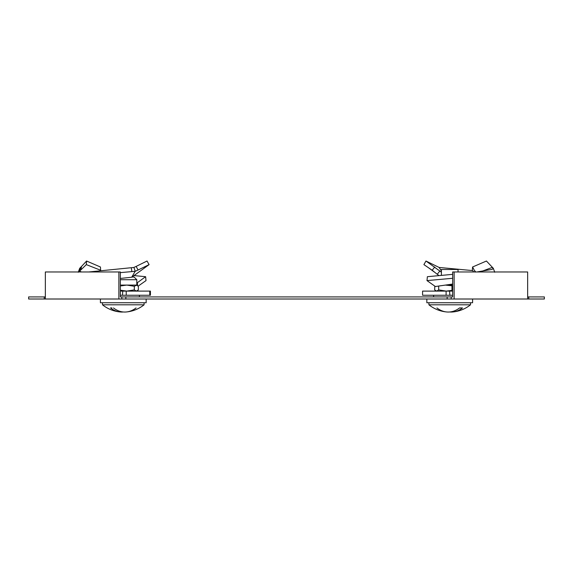 <?xml version="1.0" encoding="UTF-8"?>
<svg xmlns="http://www.w3.org/2000/svg" width="573" height="573" viewBox="0 0 573 573"><rect width="100%" height="100%" fill="white"/><g stroke="black" fill="none" stroke-linecap="round" stroke-linejoin="round"><path stroke-width="0.86" d="M45.346 296.921L28.65 296.921L28.65 299.006L544.35 299.006L544.35 296.921L527.654 296.921M527.654 299.006L527.654 271.967L452.656 271.967L452.656 296.921L120.344 296.921L120.344 271.967L45.346 271.967L45.346 299.006M121.813 296.921L121.813 299.006M528.75 296.921L528.75 299.006M44.25 296.921L44.25 299.006M125.859 296.921L125.859 299.006M447.141 296.921L447.141 299.006M451.187 296.921L451.187 299.006M454.131 271.967L454.131 299.006M118.869 271.967L118.869 299.006M452.656 311.977A33.27 33.27 0 0 0 470.512 304.807L428.919 304.807A33.27 33.27 0 0 0 446.775 311.977A33.205 23.479 -90 0 0 459.539 307.945L462.483 307.945A33.205 23.479 90 0 1 452.656 311.977A33.205 23.479 90 0 1 449.719 311.977A33.205 23.479 -90 0 1 446.775 311.977A33.205 23.479 -90 0 1 436.948 307.945M438.99 275.584L437.242 274.281L439.828 271.036L425.968 261.023L439.14 267.455L472.639 270.592M441.396 270.907L439.14 267.455M439.828 271.036L441.396 272.218M437.242 274.281L432.185 270.248L434.771 266.997M432.185 270.248L423.905 264.626L425.968 261.023M426.842 302.745L426.842 299.006L426.842 302.745L472.589 302.745L472.589 299.006M450.249 295.26L452.656 295.26M441.396 275.362L441.396 269.475L458.035 269.475L458.035 271.967M475.189 271.967L472.575 266.997L486.434 261.023L493.31 268.307L492.035 269.403L476.901 271.967M481.607 271.394L492.121 267.455M475.103 271.036L475.583 272.096M452.656 284.058L435.394 286.521L426.992 280.598L427.379 276.702L452.656 274.352M452.656 285.469L451.982 285.469L451.982 284.165M451.982 285.469L451.975 291.105L449.54 291.105L449.891 295.26L446.102 295.26L446.102 291.105L452.656 291.105M446.102 291.105L422.573 291.105L422.573 295.26L446.102 295.26M473.764 271.967L472.338 270.248L472.575 266.997M493.016 268.909L492.608 267.713M452.656 278.285L426.992 280.598M451.982 285.075L445.536 285.075M451.982 285.798L445.436 285.089M440.637 285.755L438.481 286.063M451.982 290.375L446.217 291.105L438.682 289.895L438.682 286.278M434.8 286.106L434.642 289.895L436.662 291.105L438.682 289.895M136.052 307.945A33.205 23.479 90 0 1 126.225 311.977A33.205 23.479 90 0 1 123.281 311.977A33.205 23.479 -90 0 1 120.344 311.977A33.205 23.479 -90 0 1 110.517 307.945L111.893 307.945M100.361 270.592L100.662 270.248L86.322 264.626L80.786 270.012L81.574 266.409L79.69 268.307L78.265 272.239M100.662 270.248L100.425 266.997L86.566 261.023L81.574 266.409M138.2 286.106L146.008 280.598L145.621 276.702L137.413 282.647L137.556 285.533M136.797 282.546L137.413 282.647M150.427 295.26L150.427 291.105L149.754 291.105L149.754 295.26L150.427 295.26M86.322 264.626L86.566 261.023M80.786 270.012L79.06 271.609L80.392 267.713M134.01 275.584L145.621 276.702M79.06 271.609L78.465 271.967M81.595 271.967L79.797 271.308M133.086 277.046L131.983 277.046L134.125 277.046L136.797 279.717L120.344 279.717M137.398 285.418L138.358 286.278L136.338 285.075L126.783 285.075L120.344 285.97M137.398 290.755L138.358 289.895L138.358 286.278M100.411 299.006L100.411 302.745L146.158 302.745L146.158 299.006L146.158 302.745M120.344 311.977A33.27 33.27 0 0 1 102.488 304.807L144.081 304.807L144.081 302.745M113.461 307.945A33.205 23.479 90 0 0 126.225 311.977A33.27 33.27 0 0 0 144.081 304.807M120.344 278.442L131.711 277.232L149.095 264.626L138.072 270.012L136.145 266.409L133.86 267.455L88.851 271.967M136.145 266.409L147.032 261.023L149.095 264.626M120.344 290.432L120.344 291.105L122.78 291.105L122.436 295.26L149.754 295.26M126.225 295.26L126.225 291.105L149.754 291.105M122.78 291.105L126.225 291.105M120.344 295.26L122.436 295.26M138.072 270.012L135.171 271.308L131.876 271.609L131.274 267.713M131.876 271.609L120.344 272.612M131.711 277.232L135.171 271.308M136.797 279.717L136.797 285.075L134.318 286.278L126.783 285.075L120.344 285.075M138.358 289.895L136.338 291.105L134.318 289.895L134.318 286.278M134.318 289.895L126.783 291.105L120.344 290.203M120.344 291.105L122.078 291.105M452.656 291.077L451.982 290.432M79.812 271.28L80.893 267.433M135.228 271.28L133.91 267.433M434.449 272.118L428.876 268.021M433.603 296.921L433.603 295.26M470.512 304.807L470.512 302.745M428.919 304.807L428.919 302.745M493.31 268.307L494.735 272.239M436.203 291.105L435.724 290.826M139.397 296.921L139.397 295.26M102.488 304.807L102.488 302.745M136.797 291.105L137.276 290.826M136.797 285.075L137.276 285.347"/></g></svg>
